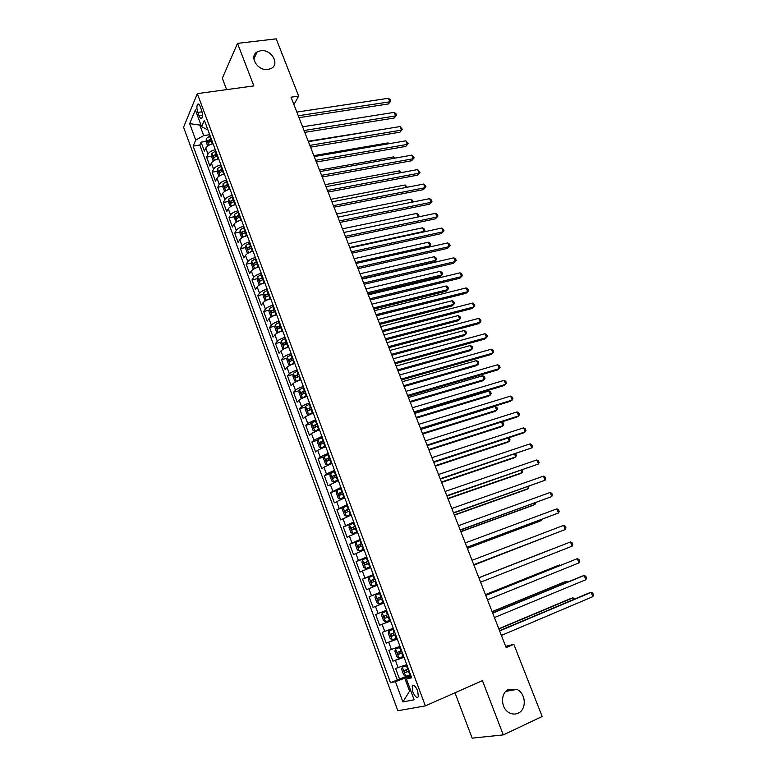 <?xml version="1.0" encoding="UTF-8"?>
<svg xmlns="http://www.w3.org/2000/svg" width="777" height="777" viewBox="0 0 777 777"><rect width="100%" height="100%" fill="white"/><g stroke="black" fill="none" stroke-linecap="round" stroke-linejoin="round"><path stroke-width="1.17" d="M508.809 689.286L516.831 689.413C525.99 693.123 526.942 709.605 518.094 713.199C515.355 714.413 512.548 714.335 509.683 712.965C500.621 708.954 500.087 692.647 508.809 689.286M260.751 50.709C271.124 48.951 280.118 63.976 271.319 68.395L268.046 69.464C257.828 71.299 248.669 56.536 257.138 51.933L260.751 50.709M417.696 690.889C415.481 686.004 413.646 684.401 412.179 686.091L412.82 691.899C415.025 696.784 416.86 698.387 418.347 696.697L417.696 690.889M454.972 692.783L472.154 738.15L503.292 734.896L542.161 716.481L513.83 644.298L505.681 646.357M183.566 127.234L397.843 710.732L425.359 705.885L197.319 93.619L183.566 127.234M197.319 93.619L253.865 85.917L237.509 43.366L222.319 78.254L226.622 89.627M213.053 143.706C209.382 144.629 206.964 146.066 205.798 148.018L204.38 151.117L201.078 142.162L206.09 141.375M209.771 140.792L211.849 140.462M215.297 149.728C211.616 150.66 209.198 152.098 208.022 154.031L206.595 157.1L211.645 156.274M215.404 155.653L217.385 155.332M206.595 157.1L209.926 166.103L211.373 163.073C212.558 161.16 214.986 159.732 218.667 158.79M224.31 173.961C220.619 174.922 218.182 176.34 216.977 178.215L215.501 181.187L212.15 172.125L217.239 171.261M221.115 170.6L222.941 170.289M229.982 189.229C226.292 190.21 223.834 191.618 222.62 193.454L221.105 196.358L217.735 187.247L222.863 186.334M228.399 184.955L226.962 185.606L228.535 185.324M235.693 204.584C232.002 205.584 229.536 206.983 228.292 208.78L226.748 211.626L223.358 202.457L228.525 201.496M233.061 200.66L234.159 200.456M241.443 220.037C237.743 221.056 235.256 222.445 233.994 224.203L232.42 226.981L229.011 217.754L234.217 216.754M247.222 235.586C243.512 236.616 241.025 237.995 239.743 239.714L238.131 242.424L234.703 233.149L239.947 232.1M253.04 251.224C249.33 252.272 246.814 253.642 245.513 255.322L243.881 257.964L240.423 248.63L245.717 247.533M258.887 266.958C255.167 268.026 252.651 269.386 251.33 271.027L249.65 273.591L246.183 264.209L251.515 263.063M264.782 282.789C261.053 283.877 258.518 285.217 257.177 286.82L255.468 289.326L251.971 279.875L257.362 278.681M270.697 298.718C266.967 299.825 264.423 301.155 263.053 302.719L261.315 305.147L257.799 295.639L263.228 294.396M276.661 314.743C272.921 315.87 270.357 317.191 268.978 318.706L267.201 321.066L263.665 311.499L269.143 310.208M282.653 330.866C278.914 332.012 276.34 333.323 274.932 334.8L273.125 337.082L269.561 327.467L275.097 326.117M288.364 347.183L288.685 347.066C284.945 348.251 282.352 349.553 280.924 350.99L279.079 353.205L275.495 343.521L281.089 342.113M294.765 363.413C291.006 364.598 288.403 365.889 286.956 367.278L285.072 369.415L281.468 359.673L287.111 358.207M300.864 379.836C297.105 381.041 294.493 382.323 293.016 383.663L291.103 385.732L287.48 375.932L293.182 374.407M307.012 396.367C303.253 397.591 300.621 398.854 299.126 400.155L297.173 402.146L293.521 392.288L299.291 390.695M313.199 412.995L305.264 416.754L303.273 418.667L299.611 408.741L305.439 407.09M319.425 429.739L311.451 433.459L309.421 435.285L305.73 425.301L311.626 423.582M325.689 446.581L317.667 450.262L315.598 452.01L311.888 441.967L317.861 440.17M331.993 463.529L323.922 467.171L321.824 468.842L318.084 458.731L324.135 456.866M338.335 480.584L328.079 485.78L324.32 475.602L330.448 473.659M344.716 497.746L334.382 502.826L330.594 492.579L336.81 490.559M351.146 515.025L340.724 519.978L336.907 509.673L343.356 507.507M357.605 532.41L347.096 537.237L343.269 526.864L350.815 524.271M364.112 549.902L353.516 554.603L349.66 544.172L360.547 540.326M370.658 567.511L359.984 572.086L356.099 561.586L366.987 557.643M377.253 585.236L366.482 589.675L362.577 579.108L373.465 575.067M383.887 603.078L373.028 607.381L369.094 596.746L379.992 592.608M390.559 621.037L379.613 625.203L375.66 614.5L386.558 610.256L378.098 613.539L375.456 606.39M379.613 625.203L390.51 620.901M393.249 628.243L382.265 632.361L386.247 643.142L397.144 638.723M399.98 646.367L388.908 650.349L392.919 661.198L403.817 656.672M293.92 104.613L298.659 96.086L291.016 97.183L506.167 647.6L513.83 644.298M197.824 112.403L199.067 115.763C200.048 118.162 200.971 118.93 201.826 118.055C202.71 116.21 202.603 113.539 201.496 110.033L200.243 106.653C199.262 104.273 198.349 103.506 197.504 104.38C196.61 106.226 196.717 108.906 197.824 112.403L202.02 111.801M411.169 676.446L406.429 679.02L411.664 677.777L204.361 120.309L201.583 126.67L206.517 129.264L207.624 129.099M406.429 679.02L414.122 699.776L402.904 701.942L395.425 681.633L390.51 682.798L193.123 146.076L195.736 140.074L189.675 123.621L195.377 109.926L201.583 126.67M201.078 142.162L199.806 145.017L397.27 679.933L410.538 674.737M406.769 664.607L395.6 668.443L399.631 679.36M404.05 657.293L392.919 661.198M397.28 639.102L386.247 643.142M375.66 614.5L378.098 613.539M369.094 596.746L379.904 592.365M362.577 579.108L373.29 574.591M356.099 561.586L366.725 556.934M349.66 544.172L360.207 539.393M343.269 526.864L353.72 521.969M336.907 509.673L347.28 504.642M330.594 492.579L340.88 487.441M324.32 475.602L326.437 473.96L334.528 470.338M318.084 458.731L320.163 457.012L328.205 453.35M311.888 441.967L313.927 440.161L321.921 436.46M305.73 425.301L307.731 423.426L315.685 419.677M299.611 408.741L301.573 406.789C303.079 405.497 305.72 404.244 309.489 403.01M293.521 392.288L295.454 390.248C296.94 388.918 299.563 387.645 303.321 386.441M287.48 375.932L289.374 373.824C290.831 372.445 293.444 371.163 297.202 369.969M281.468 359.673L283.333 357.488C284.77 356.07 287.364 354.778 291.113 353.603M275.495 343.521L277.321 341.258C278.739 339.802 281.323 338.49 285.062 337.344M269.561 327.467L271.358 325.136C272.746 323.63 275.311 322.309 279.05 321.173M263.665 311.499L265.423 309.1C266.793 307.556 269.347 306.225 273.077 305.108M257.799 295.639L259.518 293.172C260.878 291.579 263.413 290.239 267.142 289.141M251.971 279.875L253.661 277.331C254.992 275.709 257.517 274.359 261.237 273.281M246.183 264.209L247.834 261.596C249.145 259.926 251.661 258.566 255.38 257.508M240.423 248.63L242.045 245.95C243.337 244.24 245.833 242.871 249.543 241.832M234.703 233.149L236.286 230.4C237.558 228.652 240.044 227.263 243.755 226.243M229.011 217.754L230.565 214.938C231.818 213.151 234.295 211.762 237.995 210.761M223.358 202.457L224.883 199.572C226.107 197.756 228.574 196.348 232.265 195.357M217.735 187.247L219.231 184.304C220.435 182.44 222.892 181.031 226.573 180.06M212.15 172.125L213.607 169.124C214.802 167.22 217.239 165.802 220.921 164.85M200.942 124.932L199.806 125.107L203.7 135.606L195.736 140.074M209.703 134.674L203.7 135.606M237.509 43.366L276.194 38.85L298.659 96.086M503.292 734.896L482.439 680.633L425.359 705.885M200.447 123.611L199.806 125.107L189.675 123.621M410.732 690.627L409.576 691.122L410.819 690.86M410.858 675.611L404.788 678.185L409.576 691.122L402.904 701.942M199.806 145.017L193.123 146.076M397.27 679.933L390.51 682.798M395.425 681.633L404.788 678.185M299.019 117.648L388.374 103.963L389.869 101.806L298.281 115.754M388.422 98.29L390.219 99.718L390.792 101.127L389.869 101.806L388.422 98.29L296.843 112.082M390.792 101.127L388.374 103.963M210.761 144.376L212.937 143.386M207.653 146.008L206.07 141.715L206.293 138.5L210.149 135.888M211.208 138.733L207.838 140.666L208.421 142.531L211.878 140.54M207.838 140.666L211.548 139.646M304.769 132.362L394.143 118.036L395.658 115.919L304.05 130.517M394.201 112.383L395.998 113.801L396.571 115.21L395.658 115.919L394.201 112.383L302.603 126.816M396.571 115.21L394.143 118.036M310.547 147.154L399.941 132.197L401.476 130.118L309.848 145.367M400.019 126.554L402.389 129.37L401.476 130.118L400.019 126.554L308.401 141.647M402.389 129.37L399.941 132.197M316.365 162.034L405.779 146.426L407.333 144.386L315.685 160.305M405.866 140.812L408.236 143.619L407.333 144.386L405.866 140.812L314.229 156.565M408.236 143.619L405.779 146.426M322.212 177.001L411.645 160.742L413.218 158.741L321.561 175.33M411.752 155.147L413.529 156.507L414.112 157.945L413.218 158.741L411.752 155.147L320.095 171.562M414.112 157.945L411.645 160.742M216.229 159.528L218.541 158.459M213.248 161.092L211.616 156.692L211.859 153.496L215.734 150.913M216.802 153.778L213.413 155.691L214.015 157.566L217.473 155.585M213.413 155.691L217.133 154.662M382.575 129.429L308.236 141.229M221.717 174.767L224.184 173.611M218.871 176.272L217.201 171.756L217.453 168.59L221.358 166.025M222.426 168.91L219.027 170.814L219.638 172.688L223.106 170.726M219.027 170.814L222.746 169.765M388.422 143.813L388.053 142.91L313.859 155.623M388.053 142.91L389.092 143.696M227.243 190.103L229.846 188.86M224.64 191.463L222.814 186.907L223.086 183.77L227.01 181.226M228.088 184.13L224.67 186.024L225.291 187.898L228.768 185.956M394.298 158.275L393.725 156.857L319.522 170.095M393.725 156.857L395.357 158.081M232.799 205.536L235.557 204.205M230.478 206.731L228.467 202.146L228.749 199.038L232.702 196.523M233.78 199.436L230.342 201.321L230.983 203.195L234.469 201.282M230.342 201.321L234.081 200.243M400.213 172.815L399.427 170.882L325.204 184.654M399.427 170.882L401.35 172.601M328.098 192.055L417.54 175.146L419.143 173.184L327.467 190.443M417.667 169.561L420.027 172.348L419.143 173.184L417.667 169.561L325.99 186.655M420.027 172.348L417.54 175.146M238.393 221.056L241.297 219.638M236.334 222.105L234.149 217.482L234.44 214.403L238.422 211.907M239.51 214.84L236.053 216.715L236.713 218.59L240.2 216.696M236.053 216.715L239.802 215.617M406.157 187.442L405.167 184.994L330.934 199.291M405.167 184.994L407.294 187.228M334.023 207.197L423.475 189.617L425.106 187.704L333.411 205.643M423.611 184.062L425.378 185.382L425.971 186.83L425.106 187.704L423.611 184.062L331.925 201.835M425.971 186.83L423.475 189.617M244.017 236.674L247.067 235.159M242.22 237.587L241.589 237.558L239.87 232.915L240.18 229.856L244.172 227.389M245.27 230.342L241.802 232.197L242.473 234.081L245.969 232.206M241.802 232.197L245.551 231.09M412.14 202.156L410.926 199.174L336.684 214.015M413.247 201.865L412.674 200.437L410.926 199.174M339.976 222.436L429.438 204.186L431.089 202.302L339.394 220.94M429.594 198.65L431.352 199.942L431.954 201.408L431.089 202.302L429.594 198.65L337.898 217.113M431.954 201.408L429.438 204.186M249.67 252.389L252.875 250.786M248.135 253.166L247.348 253.108L245.619 248.436L245.94 245.406L249.971 242.958M251.068 245.93L247.581 247.776L248.271 249.66L251.767 247.805M247.581 247.776L251.34 246.649M418.162 216.958L416.725 213.442L342.472 228.817M416.725 213.442L418.463 214.685L419.046 216.113L418.337 216.919M419.046 216.113L418.259 216.938M345.969 237.762L435.441 218.832L437.121 216.987L345.406 236.325M435.606 213.316L437.364 214.588L437.966 216.055L437.121 216.987L435.606 213.316L343.9 232.469M437.966 216.055L435.441 218.832M255.361 268.201L258.722 266.501M254.069 268.842L253.147 268.755L251.408 264.044L251.748 261.043L255.798 258.624M256.905 261.616L253.399 263.452L254.098 265.336L257.605 263.51M253.399 263.452L257.158 262.305M349.757 247.455L424.019 231.381L422.562 227.787L348.29 243.716M423.455 232.002L424.883 230.448L423.455 232.002M422.562 227.787L424.291 229.011L424.883 230.448M351.991 253.176L441.482 233.556L443.181 231.76L351.457 251.806M441.657 228.059L443.414 229.322L444.017 230.798L443.181 231.76L441.657 228.059L349.941 247.931M261.091 284.11L264.598 282.313M260.042 284.625L258.984 284.489L257.226 279.759L257.585 276.787L261.655 274.388M262.772 277.399L259.236 279.225L259.955 281.119L263.481 279.302M261.538 278.71L263.014 278.059M355.623 262.451L429.895 245.823L428.418 242.21L354.147 258.692M428.603 247.193L430.74 244.862L430.157 243.415L428.418 242.21M358.061 268.687L447.552 248.368L449.271 246.62L357.546 267.385M447.746 242.9L449.494 244.133L450.106 245.619L449.271 246.62L447.746 242.9L356.021 263.481M266.851 300.116L270.513 298.222M266.045 300.514L264.85 300.32L263.092 295.561L263.452 292.618L267.55 290.248M361.995 278.768L434.158 262.024L435.8 260.353L434.324 256.711L360.042 273.766M268.677 293.279L265.112 295.095L265.841 296.989L269.386 295.192M265.112 295.095L268.91 293.91M361.519 277.544L435.8 260.353L436.635 259.353L436.043 257.896L434.324 256.711M364.16 284.295L453.651 263.277L455.4 261.558L363.665 283.051M453.865 257.818L455.613 259.032L456.225 260.528L455.4 261.558L453.865 257.818L362.131 279.118M272.649 316.22L276.466 314.229M272.076 316.501L270.755 316.249L268.978 311.46L269.366 308.547L273.485 306.206M367.909 293.891L440.073 276.583L441.734 274.961L440.248 271.299L365.967 288.918M274.621 309.256L271.027 311.072L271.775 312.966L275.34 311.179M271.027 311.072L274.844 309.848M367.453 292.725L441.734 274.961L442.569 273.922L441.967 272.465L440.248 271.299M370.289 299.99L459.799 278.263L461.567 276.593L369.833 298.805M460.023 272.824L461.761 274.019L462.383 275.524L461.567 276.593L460.023 272.824L368.288 294.862M278.496 332.42L282.459 330.332M278.137 332.595L276.699 332.284L274.912 327.467L275.311 324.572L279.458 322.261M373.854 309.091L446.027 291.239L447.707 289.646L446.212 285.965L371.921 304.166M280.594 325.33L276.971 327.136L277.739 329.04L281.313 327.263M279.089 328.215L279.254 326.583L280.808 325.893M373.416 307.993L447.707 289.646L448.533 288.588L447.931 287.111L446.212 285.965M376.466 315.783L465.977 293.327L467.764 291.705L376.029 314.666M466.219 287.917L467.948 289.093L468.57 290.608L467.764 291.705L466.219 287.917L374.475 310.693M284.382 348.718L288.481 346.532M281.284 340.773L284.246 348.776L282.673 348.407L280.876 343.56L281.293 340.705L285.47 338.422M379.827 324.388L452.01 305.963L453.719 304.419L452.214 300.718L377.913 319.502M286.616 341.501L282.964 343.308L283.731 345.211L287.335 343.444M285.11 344.396L285.237 342.735L286.81 342.035M379.419 323.349L453.719 304.419L454.526 303.321L453.923 301.845L452.214 300.718M382.672 331.672L472.183 308.488L474.009 306.915L382.265 330.623M472.445 303.098L474.174 304.254L474.796 305.779L474.009 306.915L472.445 303.098L380.701 326.622M291.511 354.671L287.296 357.002L286.878 359.751L288.685 364.636L290.336 365.083L294.551 362.84M293.735 363.733L294.736 363.335M385.839 339.772L458.022 320.784L459.751 319.279L458.245 315.559L383.945 334.926M292.667 357.77L288.986 359.576L289.772 361.48L293.395 359.732M291.161 360.674L291.258 358.984L292.851 358.275M385.46 338.791L459.751 319.279L460.557 318.152L459.955 316.666L458.245 315.559M388.927 347.659L478.438 323.737L480.283 322.202L388.539 346.678M478.71 318.376L480.429 319.502L481.06 321.037L480.283 322.202L478.71 318.376L386.965 342.647M297.591 371.027L293.366 373.261L292.919 376.049L294.736 380.963L296.406 381.458L300.65 379.244M299.33 380.341L300.825 379.71M391.89 355.254L464.073 335.683L465.831 334.217L464.306 330.478L390.015 350.437M298.757 374.145L295.046 375.942L295.852 377.855L299.485 376.117M297.261 377.049L297.309 375.34L298.931 374.621M391.53 354.331L465.831 334.217L466.618 333.061L466.015 331.565L464.306 330.478M395.211 363.743L484.722 339.083L486.587 337.587L394.852 362.82M485.013 333.731L486.732 334.848L487.364 336.383L486.587 337.587L485.013 333.731L393.269 358.78M303.71 387.48L299.466 389.685L298.999 392.453L300.825 397.387L302.525 397.941L306.789 395.755M302.525 397.941L303.399 397.688M305.07 397.028L306.944 396.183M397.979 370.823L470.163 350.67L471.94 349.252L470.406 345.483L396.115 366.045M304.875 390.617L301.146 392.414L301.962 394.327L305.614 392.608M303.389 393.531L303.409 391.793L305.04 391.064M397.639 369.959L471.94 349.252L472.717 348.047L472.105 346.552L470.406 345.483M401.534 379.924L491.045 354.506L492.939 353.069L401.204 379.079M491.346 349.184L493.065 350.281L493.696 351.826L492.939 353.069L491.346 349.184L399.611 375M309.868 404.04L305.594 406.216L305.108 408.945L306.954 413.918L308.673 414.52L312.966 412.364M308.673 414.52L310.149 414.092M310.926 413.791L313.112 412.762M404.098 386.48L476.282 365.734L478.088 364.364L476.544 360.577L402.253 381.75M311.043 407.197L307.274 408.984L308.11 410.907L311.791 409.197M309.567 410.12L309.537 408.343L311.198 407.614M403.787 385.683L478.088 364.364L478.855 363.131L478.234 361.616L476.544 360.577M407.906 396.212L497.397 370.027L499.329 368.628L407.595 395.425M497.727 364.734L499.436 365.802L500.077 367.356L499.329 368.628L497.727 364.734L405.992 391.326M316.064 420.707L311.762 422.853L311.266 425.553L313.121 430.555L314.86 431.206L319.182 429.079M314.86 431.206L319.318 429.448M410.256 402.233L482.439 380.895L484.265 379.565L482.711 375.757L408.42 397.542M317.249 423.883L313.452 425.66L314.306 427.583L317.997 425.893M315.783 426.806L315.705 425.009L317.385 424.261M409.974 401.505L484.265 379.565L485.023 378.302L484.401 376.777L482.711 375.757M414.306 412.587L503.797 385.645L505.749 384.285L414.024 411.878M504.137 380.361L505.846 381.41L506.487 382.974L505.749 384.285L504.137 380.361L412.412 407.76M322.3 437.47L317.968 439.588L317.463 442.259L319.328 447.29L321.086 447.999L325.437 445.901M321.086 447.999L325.563 446.231M416.453 418.084L488.626 396.134L490.481 394.852L488.918 391.025L414.636 413.432M323.494 440.676L319.668 442.443L320.532 444.376L324.242 442.696M322.047 443.599L321.911 441.773L323.62 441.015M416.19 417.414L490.481 394.852L491.229 393.55L490.608 392.026L488.918 391.025M420.745 429.079L510.227 401.34L512.208 400.038L420.503 428.428M510.596 396.095L512.286 397.115L512.937 398.688L512.208 400.038L510.596 396.095L418.881 424.281M328.574 454.351L324.203 456.497L323.688 459.071L325.563 464.131L327.36 464.899L331.73 462.83M327.36 464.899L331.847 463.131M422.688 434.022L494.852 411.47L496.726 410.227L495.163 406.381L420.881 429.409M329.778 457.566L325.922 459.333L326.796 461.266L330.526 459.605M328.341 460.489L328.166 458.634L329.895 457.876M422.445 433.42L496.726 410.227L497.465 408.896L496.843 407.362L495.163 406.381M427.233 445.658L516.705 417.142L518.715 415.889L427.01 445.085M517.084 411.917L518.774 412.917L519.424 414.5L518.715 415.889L517.084 411.917L425.378 440.918M334.897 471.328L330.487 473.446L329.963 475.98L331.847 481.08L333.663 481.905L338.063 479.856M333.663 481.905L338.16 480.128M428.953 450.068L501.116 426.894L503.02 425.699L501.505 421.989M336.101 474.572L332.216 476.33L333.11 478.263L336.859 476.612M334.683 477.496L334.45 475.611L336.198 474.844M428.749 449.533L503.02 425.699L503.749 424.329L503.117 422.775L501.651 421.94M433.76 462.354L523.212 433.032L525.252 431.827L433.556 461.849M523.611 427.836L525.301 428.807L525.951 430.4L525.252 431.827L523.611 427.836L431.915 457.653M341.249 488.422L336.829 490.442L336.266 493.007L338.17 498.135L340.015 499.009L344.444 496.998M340.015 499.009L344.532 497.241M435.256 466.2L507.41 442.404L509.343 441.258L508.022 438.014M342.463 491.676L338.549 493.424L339.452 495.367L343.22 493.735M341.074 494.599L340.782 492.696L342.55 491.919M435.081 465.734L509.343 441.258L510.062 439.85L508.595 437.83M440.316 479.147L531.827 447.863L440.151 478.719M530.176 443.842L531.856 444.794L532.517 446.396L531.827 447.863L530.176 443.842L438.5 474.494M347.64 505.613L343.201 507.604L342.618 510.139L344.532 515.297L346.396 516.229L350.854 514.257M346.396 516.229L350.932 514.452M441.608 482.43L513.752 458.003L515.705 456.905L514.578 454.137M348.863 508.896L344.92 510.635L345.843 512.587L349.631 510.965M347.504 511.82L347.154 509.887L348.941 509.11M441.453 482.031L515.705 456.905L516.414 455.458L515.588 453.797M446.93 496.047L538.451 463.995L446.785 495.687M536.79 459.955L538.461 460.878L539.121 462.49L538.451 463.995L536.79 459.955L445.124 491.443M354.079 522.921L349.611 524.883L349.009 527.379L350.932 532.575L352.826 533.566L357.313 531.614M352.826 533.566L357.371 531.779M447.989 498.756L520.124 473.698L522.105 472.639L521.173 470.357M355.303 526.223L351.33 527.952L352.272 529.914L356.08 528.311M353.991 529.147L353.564 527.185L355.371 526.398M447.863 498.426L522.105 472.639L522.795 471.163L522.309 469.959M453.574 513.053L545.104 480.225L453.467 512.771M543.434 476.155L545.104 477.059L545.775 478.681L545.104 480.225L543.434 476.155L451.796 508.488M360.557 540.345L356.06 542.268L355.439 544.735L357.381 549.961L359.295 551.01L363.811 549.086M359.295 551.01L363.859 549.222M454.409 515.19L526.534 489.481L528.545 488.48L527.806 486.674M361.791 543.667L357.789 545.386L358.741 547.348L362.568 545.765M360.518 546.571L360.013 544.599L361.839 543.803M454.312 514.928L528.545 488.48L528.943 486.266M460.266 530.167L551.806 496.552L460.188 529.963M550.126 492.463L551.787 493.337L552.457 494.968L551.806 496.552L550.126 492.463L458.498 525.65M367.074 557.867L362.548 559.77L361.907 562.189L363.859 567.453L365.812 568.56L370.347 566.676M365.812 568.56L370.386 566.773M460.868 531.721L532.973 505.351L535.013 504.399L534.479 503.088M368.317 561.217L364.287 562.927L365.248 564.898L369.104 563.325M367.103 564.112L366.501 562.121L368.356 561.315M460.8 531.526L535.013 504.399L535.615 502.68M466.996 547.387L558.546 512.975L466.948 547.261M556.856 508.867L558.508 509.712L559.187 511.363L558.546 512.975L556.856 508.867L465.248 542.919M373.64 575.514L369.075 577.379L368.424 579.768L370.386 585.062L372.358 586.227L376.932 584.382M372.358 586.227L376.952 584.43M467.375 548.348L539.461 521.328L541.53 520.425L541.2 519.609M374.883 578.875L370.823 580.584L371.804 582.556L375.68 581.002M373.756 581.759L373.038 579.759L374.912 578.943M467.327 548.232L541.53 520.425L541.987 519.318M473.766 564.714L565.326 529.506L473.747 564.665M563.626 525.369L565.267 526.194L565.947 527.845L565.326 529.506L563.626 525.369L472.047 560.304M380.235 593.269L375.65 595.104L374.98 597.455L376.952 602.777L378.953 604.011L383.556 602.194M378.953 604.011L383.566 602.214M473.912 565.083L547.95 536.227M381.497 596.658L377.408 598.348L378.399 600.33L382.294 598.795M380.487 599.504L379.623 597.503L381.507 596.687M473.892 565.034L548.241 536.12M572.144 546.134L572.756 544.434L572.076 542.773L570.435 541.967L478.875 577.787L570.435 541.967L572.144 546.134L480.594 582.187M382.274 612.946L386.888 611.14L382.274 612.946L381.575 615.258L383.566 620.619L385.596 621.901L390.229 620.124M550.903 549.504L478.846 577.699L550.903 549.504M388.277 616.977L387.364 617.317L386.237 615.365L384.032 616.229L385.042 618.22L388.277 616.977L389.539 620.386M388.15 614.549L384.032 616.229M485.761 595.396L577.292 558.673L579.011 562.869L487.49 599.815M485.732 595.308L577.292 558.673L578.923 559.45L579.613 561.12L579.011 562.869M393.56 629.088L388.927 630.895L388.218 633.168L390.219 638.568L392.278 639.918L396.94 638.17M388.927 630.895L393.58 629.127M559.877 565.559L559.634 564.966L557.497 565.734L485.45 594.609M394.852 632.565L390.695 634.236L391.725 636.237L395.658 634.731M395.639 634.683L394.046 635.295L392.9 633.352L390.695 634.236M560.431 565.335L559.634 564.966L485.489 594.696M492.686 613.111L584.178 575.485L585.916 579.7L494.425 617.56M492.618 612.946L581.895 576.233L584.178 575.485L585.809 576.233L586.499 577.913L585.916 579.7M400.281 647.163L395.629 648.97L394.901 651.204L396.911 656.633L398.999 658.051L403.69 656.332M395.629 648.97L400.31 647.241M566.754 582.459L566.297 581.351L564.131 582.06L492.103 611.625M401.592 650.689L397.406 652.35L398.446 654.36L402.408 652.874M402.369 652.787L400.767 653.399L399.446 652.292M567.812 582.022L566.297 581.351L492.171 611.781M499.66 630.943L591.122 592.395L592.861 596.639L501.408 635.421M499.562 630.691L588.801 593.084L591.122 592.395L592.744 593.113L593.434 594.803L592.861 596.639M407.041 665.345L402.36 667.21L401.631 669.356L403.651 674.824L405.769 676.301L410.489 674.621M402.379 667.161L407.09 665.462M573.659 599.465L572.999 597.824L570.804 598.484L498.795 628.748M408.381 668.939L404.166 670.58L405.215 672.6L409.197 671.134M409.149 671.007L407.536 671.619L406.225 670.551M574.795 598.989L572.999 597.824L498.892 628.981M208.022 154.031L205.798 148.018M398.174 667.764L395.474 660.479M391.433 649.572L388.753 642.326M384.751 631.497L382.08 624.3M371.493 595.697L368.871 588.597M364.937 577.971L362.325 570.92M358.42 560.363L355.817 553.35M351.942 542.861L349.359 535.897M345.503 525.475L342.939 518.55M339.112 508.197L336.558 501.311M332.75 491.025L330.225 484.188M326.437 473.96L323.922 467.171M320.163 457.012L317.667 450.262M313.927 440.161L311.451 433.459M307.731 423.426L305.264 416.754M301.573 406.789L299.126 400.155M295.454 390.248L293.016 383.663M289.374 373.824L286.956 367.278M283.333 357.488L280.924 350.99M277.321 341.258L274.932 334.8M271.358 325.136L268.978 318.706M265.423 309.1L263.053 302.719M259.518 293.172L257.177 286.82M253.661 277.331L251.33 271.027M247.834 261.596L245.513 255.322M242.045 245.95L239.743 239.714M236.286 230.4L233.994 224.203M230.565 214.938L228.292 208.78M224.883 199.572L222.62 193.454M219.231 184.304L216.977 178.215M213.607 169.124L211.373 163.073M202.428 115.268L199.067 115.763M206.284 138.578L208.78 145.299M211.257 140.773L212.315 143.628M209.528 136.13L210.586 138.976M211.849 153.574L214.374 160.392M216.851 155.827L217.919 158.693M215.112 151.156L216.181 154.011M217.443 168.667L220.008 175.573M222.484 170.969L223.553 173.854M220.726 166.268L221.804 169.143M223.077 183.848L225.67 190.851M228.147 186.198L229.225 189.102M226.379 181.468L227.457 184.372M226.962 185.606L224.67 186.024M228.739 199.116L231.371 206.216M233.838 201.525L234.926 204.448M232.07 196.766L233.149 199.679M234.44 214.481L237.102 221.668M239.569 216.938L240.666 219.881M237.791 212.15L238.879 215.083M240.171 229.934L242.871 237.218M245.338 232.449L246.435 235.402M243.541 227.632L244.638 230.584M245.93 245.483L248.679 252.865M251.136 248.048L252.243 251.029M249.33 243.201L250.437 246.173M251.738 261.121L254.516 268.609M256.973 263.753L258.081 266.744M255.157 258.877L256.264 261.859M257.575 276.855L260.392 284.45M262.84 279.545L263.957 282.556M261.014 274.64L262.131 277.642M263.442 292.686L266.297 300.378M268.745 295.435L269.872 298.465M266.909 290.501L268.036 293.521M267.443 294.551L265.132 295.085M269.357 308.624L272.241 316.414M274.689 311.422L275.825 314.471M272.844 306.459L273.98 309.499M273.368 310.499L271.056 311.043M275.301 324.65L278.224 332.546M280.672 327.505L281.808 330.575M278.817 322.513L279.953 325.573M279.322 326.544L277.02 327.107M286.684 343.696L287.84 346.785M284.819 338.665L285.965 341.744M285.324 342.676L283.013 343.259M287.296 357.002L290.297 365.073M292.744 359.984L293.9 363.082M290.86 354.924L292.016 358.022M291.356 358.925L289.044 359.528M293.356 373.329L296.367 381.449M298.834 376.369L300 379.497M296.94 371.28L298.096 374.397M297.426 375.262L295.114 375.883M299.446 389.753L302.476 397.921M304.963 392.861L306.128 396.008M303.059 387.733L304.225 390.87M303.535 391.705L301.223 392.346M305.584 406.284L308.624 414.51M311.13 409.45L312.305 412.616M309.217 404.293L310.392 407.459M309.683 408.255L307.371 408.906M311.752 422.921L314.821 431.186M317.337 426.146L318.521 429.331M315.413 420.959L316.589 424.135M315.87 424.902L313.558 425.582M317.958 439.656L321.047 447.979M323.582 442.948L324.776 446.153M321.639 437.733L322.834 440.928M322.096 441.657L319.784 442.356M324.203 456.497L327.311 464.879M329.866 459.858L331.07 463.082M327.913 454.603L329.118 457.818M328.36 458.517L326.049 459.236M330.487 473.446L333.615 481.876M336.198 476.874L337.403 480.118M334.227 471.59L335.431 474.825M334.664 475.475L332.352 476.214M336.82 490.51L339.967 498.989M342.56 493.997L343.774 497.261M340.579 488.675L341.793 491.938M341.006 492.55L338.694 493.308M343.181 507.672L346.348 516.21M348.97 511.227L350.184 514.51M346.979 505.876L348.193 509.158M347.387 509.731L345.075 510.518M349.592 524.951L352.777 533.537M355.41 528.574L356.643 531.876M353.409 523.183L354.633 526.485M353.817 527.029L351.495 527.826M356.041 542.336L359.246 550.98M361.897 546.027L363.141 549.349M359.887 540.598L361.12 543.919M360.285 544.424L357.964 545.25M362.529 559.828L365.763 568.531M368.434 563.587L369.677 566.938M366.404 558.129L367.647 561.48M366.793 561.936L364.471 562.781M369.065 577.437L372.309 586.198M375 581.274L376.253 584.644M372.96 575.776L374.213 579.137M373.339 579.564L371.017 580.429M375.641 595.163L378.904 603.982M381.614 599.067L382.876 602.457M379.565 593.531L380.817 596.921M379.924 597.309L377.612 598.193M382.255 613.004L385.547 621.872M386.208 611.412L387.47 614.821M387.364 617.317L385.042 618.22M388.908 630.953L392.22 639.879M394.978 635.003L396.251 638.441M392.89 629.399L394.172 632.828M394.046 635.295L391.725 636.237M395.61 649.028L398.951 658.012M401.719 653.146L403.01 656.604M399.621 647.503L400.913 650.961M400.767 653.399L398.446 654.36M402.36 667.21L405.72 676.262M408.508 671.406L409.8 674.892M406.4 665.734L407.692 669.211M407.536 671.619L405.215 672.6M516.831 689.413L505.866 691.355M413.772 685.411L412.179 686.091M198.718 104.205L197.504 104.38M257.138 51.933L253.856 58.974M279.254 326.583L276.971 327.136M285.237 342.735L282.964 343.308M291.258 358.984L288.986 359.576M297.309 375.34L295.046 375.942M303.399 391.793L301.146 392.414M309.537 408.343L307.274 408.984M315.705 425L313.452 425.66M321.911 441.763L319.668 442.443M328.166 458.634L325.922 459.333M334.45 475.611L332.216 476.33M340.782 492.696L338.549 493.424M347.154 509.887L344.92 510.635M353.564 527.185L351.33 527.952M360.013 544.599L357.789 545.386M366.501 562.121L364.287 562.927M373.038 579.759L370.823 580.584M379.613 597.503L377.408 598.348M399.174 651.621L397.406 652.35M405.351 670.085L404.166 670.58"/></g></svg>
